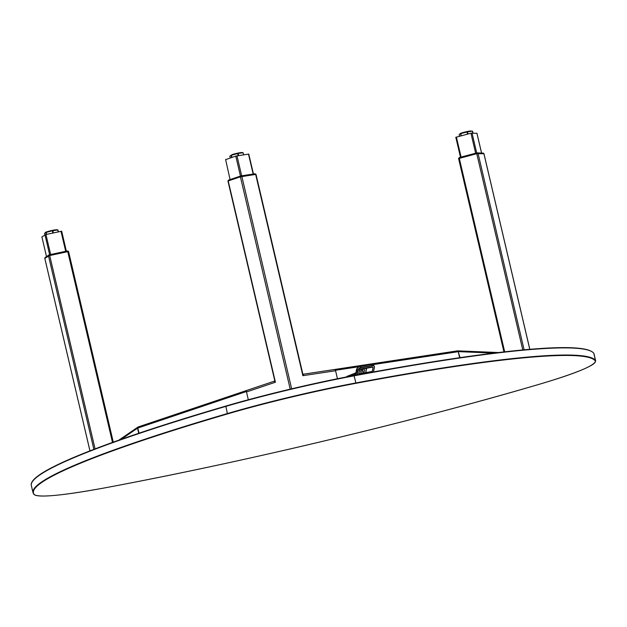 <?xml version="1.0" encoding="UTF-8"?>
<svg xmlns="http://www.w3.org/2000/svg" width="627" height="627" viewBox="0 0 627 627"><rect width="100%" height="100%" fill="white"/><g stroke="black" fill="none" stroke-linecap="round" stroke-linejoin="round"><path stroke-width="0.94" d="M113.275 442.145L68.555 251.49L48.483 255.808L44.815 258.363L49.69 255.455L68.555 251.49L113.252 442.153M41.891 236.888L46.516 256.6L41.876 236.912L45.959 234.506L61.681 231.198L66.344 251.161L61.681 231.198M68.241 251.498L67.254 250.965L67.536 251.388L49.752 255.197L44.838 258.097M52.386 230.869A6.129 0.533 -13.2 0 1 52.409 230.869A6.129 0.533 -13.2 0 1 52.887 230.767M53.115 231.755A6.129 0.533 -13.2 0 1 52.621 231.888M52.887 233.025L52.362 230.783L46.163 232.413L46.617 234.365M46.273 234.435L45.826 232.531L44.517 233.416L44.862 234.866M52.629 231.904L53.123 231.778M52.362 230.783L52.864 230.673L53.389 232.915M58.217 231.88L57.762 229.929L52.864 230.673M57.762 229.929L58.374 231.849L57.935 229.929M225.681 159.611L235.776 156.099L248.77 154.062L253.449 174.016M236.982 155.809L241.669 175.795L236.982 155.809L235.776 156.099L240.462 176.077L235.776 156.099M225.61 159.524L230.07 179.573M275.159 382.321L227.946 181.038L240.407 176.814L255.996 174.369L303.209 375.644M274.892 381.2A1.575 1.152 71.4 0 0 274.744 382.462L275.425 382.235L228.204 180.921M248.316 399.752L246.489 391.961A1.575 1.152 -108.6 0 1 247.14 390.3A1.575 1.152 -108.6 0 1 247.281 390.26A1.05 0.768 71.4 0 0 247.187 390.284M337.459 378.747L335.578 370.737L303.64 375.573A1.575 1.066 -98.6 0 0 302.935 374.484M255.651 174.377L302.872 375.691L303.64 375.573M334.324 369.522L302.888 374.28L334.199 369.546A1.575 1.066 81.4 0 1 334.324 369.522A1.575 1.066 81.4 0 1 335.578 370.737M255.573 174.353L241.881 176.297L240.854 175.952A1.05 0.768 71.4 0 0 240.306 176.602L255.393 174.416M241.309 175.858L254.734 173.828A1.05 0.713 81.4 0 1 254.813 173.804L241.223 175.866A1.05 0.713 81.4 0 1 241.865 176.226L241.136 175.881L240.306 176.602L255.479 174.235M228.377 180.764L228.894 180.686L228.385 180.678A1.05 0.713 -98.6 0 0 228.377 180.764L228.831 179.996A1.05 0.768 71.4 0 0 228.275 180.647L241.865 176.226M228.51 180.811L240.321 176.665L240.854 175.952M243.088 152.816L243.707 154.791M243.558 154.814L243.064 152.714L238.166 153.458L238.66 155.559M238.15 155.637L237.664 153.568L231.465 155.198L231.974 157.377M231.637 157.495L231.12 155.316L229.819 156.201L230.234 157.965M237.68 153.654A6.129 0.533 -13.2 0 1 238.189 153.552M238.417 154.54A6.129 0.533 -13.2 0 1 237.923 154.673L238.425 154.563M237.664 153.568L238.166 153.458M238.378 154.367A6.129 0.533 -13.2 0 1 237.884 154.501M230.532 155.715A6.129 0.533 -13.2 0 1 230.517 155.692A6.129 0.533 -13.2 0 1 232.014 154.971A6.129 0.533 -13.2 0 1 238.056 153.396A6.129 0.533 -13.2 0 1 242.343 152.823M460.531 157.22L455.853 137.289L470.948 133.23L476.912 133.277M456.393 137.062L461.088 157.071L456.393 137.062L455.853 137.289M458.643 158.56L476.755 153.686L483.911 153.74M483.77 153.513L483.049 153.113A1.05 1.003 92.4 0 1 483.754 153.458L483.566 153.67M483.049 153.113L477.296 152.87A1.05 1.003 92.4 0 1 477.993 153.223L483.77 153.529L478.009 153.294M459.379 158.02L477.993 153.223L476.716 152.957L476.591 153.482L458.619 158.294L459.513 157.487L459.395 158.082L476.606 153.552L458.698 158.38M460.461 157.98L476.685 153.709M472.507 131.121L472.977 133.065L472.531 131.129L467.46 131.874L467.961 134.021M466.982 132.078A6.129 0.533 -13.2 0 1 467.483 131.968M467.468 134.147L466.958 131.983L460.759 133.614L461.268 135.785M460.923 135.871L460.759 133.614M460.422 133.731L459.121 134.625L459.497 136.247M459.489 136.247L459.121 134.625M467.225 133.112L467.718 132.979A6.129 0.533 -13.2 0 1 467.217 133.089M466.958 131.983L467.46 131.874M139.053 433.179L137.83 428.037M247.007 390.355L138.379 426.893A1.05 0.768 -108.6 0 0 137.846 428.029L137.532 428.163A1.05 1.019 -124.4 0 1 138.191 426.956M460.038 357.656L458.243 351.684A1.05 0.713 -98.6 0 0 457.326 350.893L334.45 369.515M493.849 353.103L458.627 351.645A1.05 1.003 -87.6 0 0 457.491 350.869M472.029 133.026L476.7 152.957L477.233 152.87L476.606 153.552M483.072 153.819L483.77 153.529L483.072 153.819M476.747 152.949L476.591 153.482L477.993 153.223M255.832 174.157L255.463 174.165A1.05 0.713 81.4 0 0 254.813 173.804L255.847 174.22M228.275 180.647L228.831 179.996L240.666 176.015M68.414 251.333L49.768 255.267L45.05 258.159M49.486 254.766L67.23 250.972L68.429 251.286L67.254 250.965L67.536 251.388L49.752 255.197L44.823 258.152M68.445 251.349L67.536 251.388M373.136 364.867A2.978 2.006 138.5 0 0 371.38 364.373L359.984 366.458A2.978 2.006 138.5 0 0 356.943 369.358L355.744 375.197M371.38 364.373L359.984 366.458M373.065 364.789A2.978 2.006 138.5 0 0 373.026 364.734A2.978 2.006 138.5 0 0 371.294 364.271A1.223 0.603 -100.4 0 0 370.87 364.068L373.026 364.734M359.044 373.527L359.443 370.228M373.402 371.944L374.311 367.532A2.806 1.889 138.5 0 0 372.383 365.674L372.32 365.439A2.978 2.006 -41.5 0 1 374.053 365.902A2.978 2.006 -41.5 0 1 374.374 367.406L373.441 371.944M355.807 375.181L356.99 369.413A2.978 2.006 -41.5 0 1 360.039 366.513L371.435 364.428A2.978 2.006 -41.5 0 1 373.167 364.89L374.053 365.902M359.404 370.259A1.293 0.87 -41.5 0 1 360.737 368.997L372.125 366.913A1.293 0.87 -41.5 0 1 373.018 367.767L372.289 371.278M365.753 372.603L372.226 371.419L372.963 367.994A1.176 0.792 138.5 0 0 372.156 367.218L366.654 368.221L365.753 372.603L366.38 368.268L360.886 369.279L371.976 366.936M360.886 369.279A1.176 0.792 138.5 0 0 359.679 370.416L358.707 373.692M372.383 365.674L360.987 367.759A2.806 1.889 138.5 0 0 358.119 370.494L357.21 374.922M358.119 370.494L357.884 370.424A2.978 2.006 -41.5 0 1 360.933 367.524L372.32 365.439L371.435 364.428M356.951 374.97L357.884 370.424L356.99 369.413M360.705 368.997L360.862 369.185A1.238 0.839 -41.5 0 0 359.592 370.392L359.679 370.416M364.569 370.714A2.281 1.536 -41.5 0 1 362.241 372.932A2.281 1.536 -41.5 0 1 360.674 371.427A2.281 1.536 -41.5 0 1 363.002 369.209A2.281 1.536 -41.5 0 1 364.569 370.714M359.012 373.833L365.486 372.65M362.923 371.294L363.174 371.113A18.544 1.991 -125.8 0 1 363.064 370.91A18.544 1.991 -125.8 0 1 362.798 370.432L362.571 370.471A18.544 13.261 117.3 0 0 362.069 371.098A18.544 13.261 117.3 0 0 361.873 371.349L362.061 371.45A18.551 13.261 117.3 0 1 362.39 371.035A18.551 13.261 117.3 0 1 362.618 370.745A18.551 1.991 -125.8 0 0 362.735 370.965A18.551 1.991 -125.8 0 0 362.923 371.294M44.807 258.324L89.967 450.86M48.483 255.808L93.878 449.347M49.69 255.455L95.061 448.893M67.74 251.592L112.499 442.427M60.999 231.285L65.694 251.294M45.959 234.506L50.654 254.515M44.956 234.804L49.627 254.734M67.254 250.965L49.462 254.766L49.792 255.432M44.846 258.12L44.831 258.058A1.05 1.019 55.6 0 1 45.238 257.47L49.204 254.844A1.05 1.019 55.6 0 0 48.444 255.581L48.459 255.651M45.222 232.938L45.215 232.907A6.129 0.533 -13.2 0 1 52.37 230.697A6.129 0.533 -13.2 0 1 57.041 230.038M53.076 231.59A6.129 0.533 -13.2 0 1 52.582 231.716M57.151 230.109C57.888 229.521 56.25 229.615 52.229 230.399A5.761 0.502 -13.2 0 1 56.555 230.023M52.989 231.214A5.761 0.502 -13.2 0 1 52.496 231.347M45.708 232.562A5.761 0.502 -13.2 0 1 52.221 230.407M248.48 154.07L253.167 174.055M241.857 176.469L291.657 388.811M290.215 389.148L240.407 176.814M274.744 382.462L246.489 391.961M247.281 390.26L274.845 380.989L247.14 390.3M232.202 154.587A5.761 0.502 -13.2 0 1 239.357 152.831A5.761 0.502 -13.2 0 1 241.599 152.941M238.291 153.999A5.761 0.502 -13.2 0 1 237.798 154.132M470.948 133.23L475.642 153.239M476.904 133.23L481.552 153.051M529.784 349.317L483.903 153.686M478.056 153.443L524.109 349.819M459.285 158.286L504.68 351.825M476.755 153.686L522.785 349.944M476.692 152.964L459.513 157.487L476.716 152.957M459.818 134.147L459.81 134.107A6.129 0.533 -13.2 0 1 464.764 132.407A6.129 0.533 -13.2 0 1 471.441 131.223A6.129 0.533 -13.2 0 1 471.645 131.247M460.304 133.77A5.761 0.502 -13.2 0 1 464.051 132.266A5.761 0.502 -13.2 0 1 471.018 130.972M467.585 132.415A5.761 0.502 -13.2 0 1 467.091 132.548M467.679 132.791A6.129 0.533 -13.2 0 1 467.178 132.916M472.813 133.065L472.358 131.137M138.739 433.288L137.532 428.163L121.215 439.323M137.846 428.029L246.435 391.507M459.662 357.711L458.243 351.684L372.908 364.616M357.939 366.881L335.421 370.291M522.409 349.984A443.712 38.592 -13.2 0 1 591.81 351.614M32.369 481.701A443.712 38.592 -13.2 0 1 225.783 406.077L225.822 406.069A132.344 11.513 -13.2 0 1 353.996 375.526L354.012 375.518C423.201 362.602 479.318 354.09 522.362 349.984C564.747 345.986 588.534 347.037 593.714 353.126L593.777 353.252A444.065 38.623 166.8 0 0 522.675 350.25A444.065 38.623 166.8 0 0 354.224 375.8A132.689 11.545 166.8 0 0 225.712 406.429A444.065 38.623 166.8 0 0 31.35 485.58C27.439 472.397 103.361 442.004 225.798 406.077L227.382 413.561A132.689 11.545 -13.2 0 1 355.901 382.94L354.012 375.518A443.712 38.592 -13.2 0 1 522.315 349.991M355.822 383.34L355.901 382.94A444.065 38.623 -13.2 0 1 524.352 357.382A444.065 38.623 -13.2 0 1 595.454 360.392L595.188 360.815A443.712 38.592 166.8 0 0 524.148 357.805A443.712 38.592 166.8 0 0 355.822 383.34A132.344 11.513 166.8 0 0 227.656 413.883A443.712 38.592 166.8 0 0 34.219 494.491L33.866 494.374C38.098 497.909 61.838 495.722 105.093 487.822A443.712 38.592 166.8 0 0 537.903 384.68A132.344 11.513 166.8 0 0 595.188 360.815M595.454 360.392L593.777 353.252A132.689 11.545 166.8 0 1 593.973 353.667L595.65 360.807A132.689 11.545 -13.2 0 0 595.454 360.392M31.35 485.58L33.027 492.712A444.065 38.623 -13.2 0 1 227.382 413.561L227.656 413.883M34.219 494.491A132.344 11.513 166.8 0 0 105.109 487.814L105.093 487.822C240.447 462.695 412.049 421.799 537.927 384.68C575.805 373.559 595.047 365.596 595.65 360.807M347.264 376.302A1.223 1.058 68.1 0 0 347.084 376.357L355.885 372.822L356.7 368.817L359.475 366.152A1.223 0.603 -100.4 0 1 359.906 366.356A2.978 2.006 138.5 0 0 356.857 369.256L356.034 373.253A1.928 0.948 79.6 0 1 355.533 374.053L349.984 376.286M356.943 369.358L356.857 369.256A1.223 0.674 11.6 0 1 356.7 368.817M356.12 372.728L355.885 372.814A1.223 0.674 11.6 0 0 356.034 373.253M346.276 376.999L347.084 376.357A1.223 1.058 68.1 0 0 346.527 376.945M355.877 372.869A1.223 1.058 68.1 0 0 355.533 374.053M360.987 367.759L360.039 366.513M89.943 450.868L44.791 258.348M45.238 257.47L44.807 258.073M45.215 232.907C46.39 232.053 42.307 233.001 52.229 230.399M228.016 180.85L228.73 180.02L241.223 175.866M230.517 155.692L232.155 154.603C239.608 152.627 243.041 152.055 242.453 152.894M476.943 133.245L481.591 153.051M529.831 349.317L483.95 153.701M458.588 158.545L503.943 351.912M459.81 134.107L460.774 133.261L471.136 130.957L471.747 131.309M137.948 427.081L118.793 440.178M138.277 426.916L247.062 390.331M457.412 350.869L334.395 369.515M457.702 350.854L498.512 352.539M460.492 157.228L455.813 137.274M225.798 406.077C263.16 395.081 313.861 382.995 354.012 375.518M33.027 492.712L33.866 494.374M593.714 353.126L593.973 353.667M359.475 366.152L370.87 364.068M373.48 371.936L374.397 367.469"/></g></svg>
